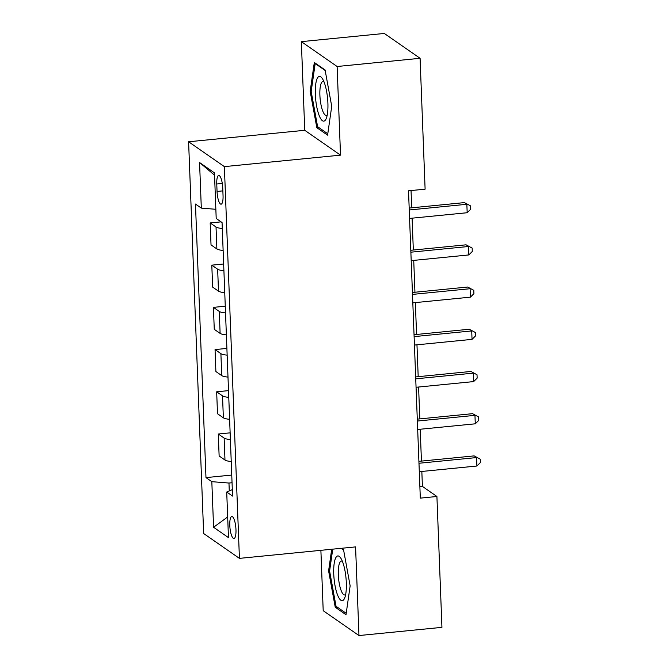 <?xml version="1.0" encoding="UTF-8"?>
<svg xmlns="http://www.w3.org/2000/svg" width="669" height="669" viewBox="0 0 669 669"><rect width="100%" height="100%" fill="white"/><g stroke="black" fill="none" stroke-linecap="round" stroke-linejoin="round"><path stroke-width="1" d="M235.973 529.672A11.072 2.944 -95.6 0 0 231.792 516.51A11.072 2.944 -95.6 0 0 229.785 525.374A11.072 2.944 -95.6 0 0 233.966 538.537A11.072 2.944 -95.6 0 0 235.973 529.672M320.886 550.328L323.202 610.697L358.977 635.55L441.941 627.355L436.916 496.49L422.407 486.413L421.838 471.453M188.599 141.769L203.652 533.519L239.427 558.372L224.374 166.623L188.599 141.769L304.746 130.296L340.521 155.149L337.117 66.499L301.343 41.645L304.746 130.296M301.343 41.645L384.307 33.45L420.082 58.303L337.117 66.499M420.082 58.303L425.108 189.168L408.516 190.807L420.316 498.129L436.916 496.49M216.764 184.008L217.049 191.443A10.721 2.852 -95.6 0 0 221.096 204.196A10.721 2.852 -95.6 0 0 223.045 195.607L222.76 188.173A10.721 2.852 -95.6 0 0 218.704 175.42A10.721 2.852 -95.6 0 0 216.764 184.008L222.292 183.465M215.853 209.288L201.31 208.118L195.465 204.053L205.977 477.607L231.758 475.057M201.31 208.118L199.563 162.534L214.456 172.878L216.204 218.47L222.058 222.534L232.561 496.08L226.716 492.016L228.464 537.608L213.578 527.264L211.822 481.672L205.977 477.607M358.977 635.55L355.574 546.899L239.427 558.372M340.521 155.149L224.374 166.623M421.437 461.1L420.216 429.239M419.814 418.886L418.593 387.025M418.192 376.672L416.971 344.811M416.57 334.458L415.349 302.597M414.947 292.244L413.726 260.383M413.325 250.03L412.104 218.169M411.703 207.816L411.042 190.556M232.051 482.742L228.965 483.043L229.266 490.929M419.881 486.664L422.407 486.413M222.284 228.489A13.832 2.944 177.8 0 1 216.028 227.008L210.183 222.944L221.096 221.865M231.231 461.518A13.832 2.944 177.8 0 1 224.985 460.029L219.131 455.965L218.286 434.014L230.136 432.843M229.609 419.304A13.832 2.944 177.8 0 1 223.362 417.816L217.509 413.751L216.664 391.8L228.514 390.629M227.995 377.09A13.832 2.944 177.8 0 1 221.74 375.602L215.886 371.538L215.05 349.586L226.891 348.415M226.373 334.876A13.832 2.944 177.8 0 1 220.118 333.388L214.264 329.324L213.428 307.372L225.269 306.201M224.751 292.654A13.832 2.944 177.8 0 1 218.495 291.174L212.65 287.11L211.805 265.158L223.647 263.987M223.128 250.44A13.832 2.944 177.8 0 1 216.873 248.96L211.028 244.896L210.183 222.944M223.906 270.711A13.832 2.944 177.8 0 1 217.651 269.222L211.805 265.158M225.528 312.925A13.832 2.944 177.8 0 1 219.273 311.436L213.428 307.372M227.151 355.139A13.832 2.944 177.8 0 1 220.895 353.65L215.05 349.586M228.773 397.353A13.832 2.944 177.8 0 1 222.518 395.864L216.664 391.8M230.395 439.566A13.832 2.944 177.8 0 1 224.14 438.078L218.286 434.014M211.822 481.672L228.965 483.043M232.319 489.633L226.716 492.016M214.54 175.153L199.563 162.534M213.578 527.264L227.669 516.97M310.173 91.335L316.813 127.662L327.584 135.155L331.724 106.304L325.084 69.969L314.313 62.485L310.173 91.335L311.21 91.235M331.699 549.257L328.596 570.891L335.236 607.218L346.007 614.711L350.146 585.86L343.506 549.525L341.692 548.271M318.72 127.478L316.813 127.662M337.143 607.034L335.236 607.218M329.633 570.791L328.596 570.891M409.252 209.974L466.853 204.288L467.179 212.725L409.57 218.42M409.177 208.067L464.437 202.607L470.541 205.885L470.667 209.263L467.179 212.725M464.437 202.607L470.541 205.885M410.875 252.188L468.476 246.501L468.802 254.939L411.192 260.634M410.799 250.281L466.059 244.821L472.163 248.099L472.289 251.477L468.802 254.939M466.059 244.821L472.163 248.099M412.497 294.402L470.098 288.715L470.416 297.153L412.815 302.848M412.422 292.495L467.681 287.034L473.777 290.313L473.911 293.691L470.416 297.153M467.681 287.034L473.777 290.313M414.111 336.616L471.72 330.929L472.038 339.367L414.437 345.062M414.044 334.709L469.304 329.248L475.4 332.535L475.534 335.905L472.038 339.367M469.304 329.248L475.4 332.535M415.733 378.83L473.343 373.143L473.66 381.589L416.059 387.276M415.666 376.923L470.917 371.462L477.022 374.749L477.156 378.119L473.66 381.589M470.917 371.462L477.022 374.749M325.485 119.943A22.487 5.971 -95.6 0 0 326.388 118.137A22.487 5.971 -95.6 0 0 327.559 98.167A22.487 5.971 -95.6 0 0 322.508 78.808A22.487 5.971 -95.6 0 0 317.742 77.562A22.487 5.971 -95.6 0 0 316.588 105.945A22.487 5.971 -95.6 0 0 325.485 119.943M323.98 81.827A17.026 4.524 -95.6 0 0 322.968 81.518A17.026 4.524 -95.6 0 0 321.705 82.412A17.026 4.524 -95.6 0 0 320.443 101.437A17.026 4.524 -95.6 0 0 326.313 115.394A17.026 4.524 -95.6 0 0 327.25 114.892M327.785 133.775L317.608 126.7L311.177 91.502L315.183 63.547L325.176 70.496M315.76 63.496L315.183 63.547M333.747 573.943A22.487 5.971 -95.6 0 0 338.213 596.505A22.487 5.971 -95.6 0 0 344.811 597.693A22.487 5.971 -95.6 0 0 346.316 582.674A22.487 5.971 -95.6 0 0 340.931 558.364A22.487 5.971 -95.6 0 0 333.747 573.943M342.403 561.383A17.026 4.524 -95.6 0 0 341.391 561.074A17.026 4.524 -95.6 0 0 338.305 574.704A17.026 4.524 -95.6 0 0 344.736 594.95A17.026 4.524 -95.6 0 0 345.672 594.448M346.208 613.331L336.03 606.256L329.6 571.058L332.736 549.157M341.115 548.329L343.598 550.052M417.356 421.044L474.957 415.357L475.283 423.803L417.682 429.49M417.289 419.137L472.54 413.676L478.644 416.963L478.778 420.341L475.283 423.803M472.54 413.676L478.644 416.963M418.978 463.257L476.579 457.571L476.905 466.017L419.304 471.704M418.903 461.351L474.162 455.89L480.267 459.177L480.401 462.555L476.905 466.017M474.162 455.89L480.267 459.177M216.873 248.96L216.028 227.008M218.495 291.174L217.651 269.222M220.118 333.388L219.273 311.436M221.74 375.602L220.895 353.65M223.362 417.816L222.518 395.864M224.985 460.029L224.14 438.078M222.861 190.866L217.049 191.443"/></g></svg>
